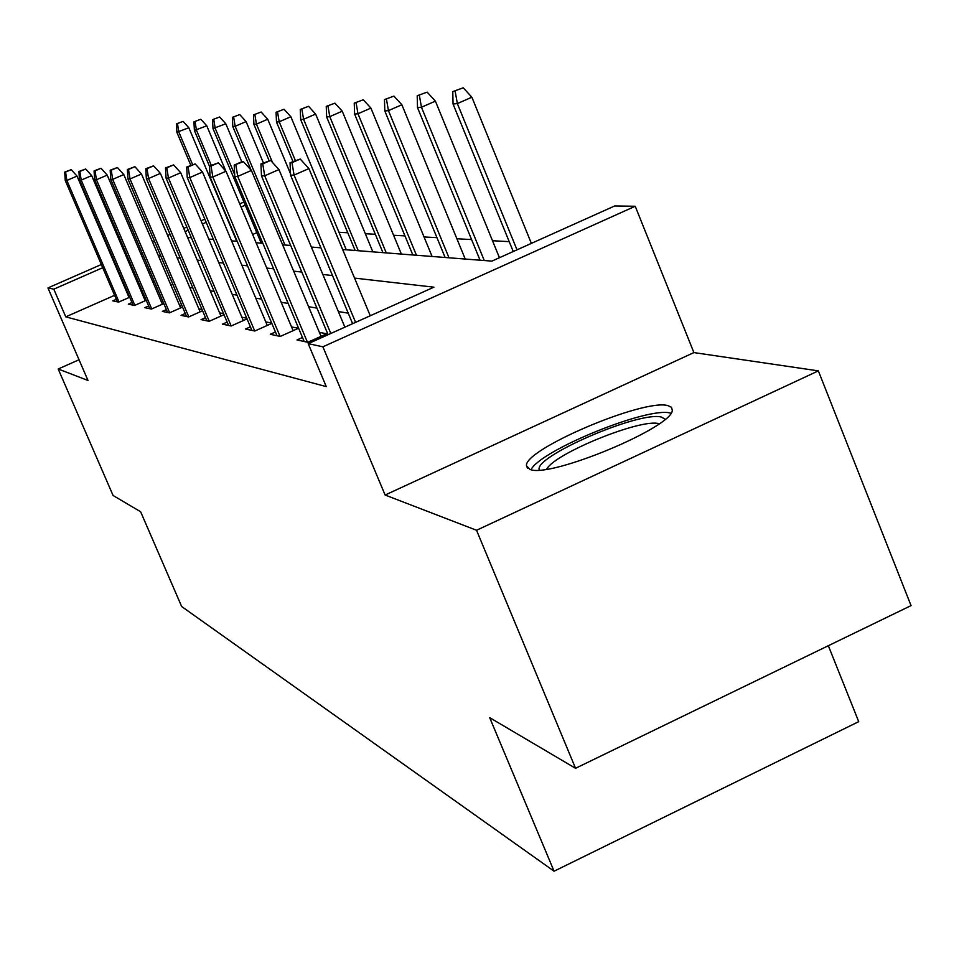 <?xml version="1.0" encoding="UTF-8"?>
<svg xmlns="http://www.w3.org/2000/svg" width="959" height="959" viewBox="0 0 959 959"><rect width="100%" height="100%" fill="white"/><g stroke="black" fill="none" stroke-linecap="round" stroke-linejoin="round"><path stroke-width="1.44" d="M667.692 405.561C643.105 398.656 523.674 449.567 526.491 465.786L530.015 469.43C549.771 478.469 673.05 427.163 672.295 410.2L671.468 407.251L667.692 405.561M342.639 249.508L491.871 261.124L614.635 205.969L635.23 206.257L322.883 346.798L308.199 343.646L433.9 287.173L354.554 278.098M693.896 352.588L385.122 495.024L476.539 530.267L575.544 768.291L911.05 605.608L818.351 370.869L693.896 352.588L635.23 206.257M828.336 645.707L858.713 721.648L554.074 871.204L181.659 606.52L140.625 511.746L113.09 495.503L58.187 368.999L88.012 380.495L47.95 287.928L101.342 264.516M532.401 242.915L531.154 242.843M509.217 241.644L492.494 240.721M471.6 239.57L456.904 238.767M436.956 237.664L424.046 236.957M404.962 235.902L393.598 235.279M375.317 234.272L365.319 233.732M347.769 232.761L338.983 232.282M476.539 530.267L818.351 370.869M79.034 359.757L58.187 368.999M256.796 232.665L252.625 234.499M114.589 295.336L65.775 316.854L326.264 386.609L308.199 343.646M348.213 313.161L338.359 311.555M316.938 308.091L308.618 306.736M288.156 303.416L281.179 302.289M261.579 299.112L255.777 298.177M236.981 295.132L232.198 294.353M214.145 291.428L210.249 290.793M192.879 287.976L189.762 287.472M173.04 284.763L170.606 284.367M154.471 281.754L152.649 281.455M139.403 284.403L138.408 284.835M126.612 290.038L125.989 290.313M116.291 299.316L112.79 300.862L118.652 302.109L129.693 297.23M128.818 295.168L128.003 295.012M131.97 302.541L128.314 304.159L134.536 305.477L146.212 300.311M145.396 298.405L144.102 298.153M148.633 305.969L144.809 307.659L151.426 309.062L163.797 303.583M163.054 301.857L161.208 301.498M166.363 309.613L162.359 311.387L169.419 312.886L182.546 307.06M181.886 305.525L179.417 305.046M185.279 313.497L181.083 315.355L188.611 316.961L202.565 310.764M202.013 309.457L198.849 308.846M205.502 317.645L201.078 319.599L209.146 321.313L224.022 314.696M223.579 313.665L219.623 312.898M227.151 322.08L222.512 324.154L231.155 325.988L247.05 318.903M246.739 318.184L241.884 317.237M250.407 326.839L245.504 329.033L254.806 331.011L271.829 323.399M271.685 323.051L265.799 321.9M275.449 331.97L270.258 334.283L280.292 336.417L298.465 328.278L291.548 326.935M302.493 337.496L296.99 339.966L307.839 342.267L326.707 333.792L319.371 332.365M385.122 495.024L322.883 346.798M65.775 316.854L53.8 289.174L47.95 287.928M575.544 768.291L489.677 717.644L554.074 871.204M187.592 237.436L191.368 237.736M208.798 239.091L213.425 239.45M231.575 240.865L237.185 241.296M256.113 242.771L262.85 243.298M282.629 244.833L290.673 245.468M311.375 247.074L320.917 247.818M245.24 205.202L241.069 207.036M206.185 222.332L202.397 223.998M188.18 230.232L185.111 231.587M112.778 259.505L113.402 259.23M125.221 254.051L126.228 253.608M138.456 248.249L139.894 247.614M152.565 242.064L154.471 241.224M167.633 235.458L170.091 234.38M183.756 228.386L186.825 227.043M201.054 220.81L204.83 219.143M239.726 203.847L243.898 202.025M127.595 256.808L126.588 257.252M114.78 262.43L114.157 262.706M102.721 267.717L53.8 289.174M332.509 275.569L322.835 274.466M301.821 272.068L293.67 271.133M273.603 268.832L266.758 268.052M247.542 265.859L241.848 265.199M223.435 263.09L218.736 262.562M201.042 260.536L197.218 260.093M180.196 258.151L177.139 257.803M160.74 255.921L158.367 255.657M142.543 253.847L140.769 253.644M129.069 297.506L77.008 176.072L66.866 180.46L119.024 301.941M65.572 172.081L71.206 169.647L64.685 172.117L65.572 172.081L66.866 180.46L65.26 180.496L117.37 301.833M77.008 176.072L71.206 169.647M64.685 172.117L65.26 180.496M183.061 121.373L176.408 123.903L183.061 121.373L188.839 127.739L176.876 132.27L190.817 165.248M177.499 123.771L178.842 132.066L192.543 164.492M188.839 127.739L236.753 241.26M176.876 132.27L176.408 123.903M539.354 470.018C532.485 457.059 639.653 410.656 661.446 417.093L665.138 419.227M659.217 423.746L658.905 423.674C641.139 418.232 554.59 453.367 546.714 469.167M670.916 413.197L670.185 413.029C647.709 406.568 540.337 450.334 531.034 469.694M145.217 300.754L91.644 175.605L81.203 180.112L134.871 305.334M79.873 171.481L85.675 168.976L78.926 171.517L79.873 171.481L81.203 180.112L79.501 180.16L133.097 305.166M91.644 175.605L85.675 168.976M78.926 171.517L79.501 180.16M162.371 304.219L107.216 175.101L96.451 179.753L151.714 308.93M95.061 170.846L101.043 168.269L94.066 170.894L95.061 170.846L96.451 179.753L94.641 179.801L149.808 308.714M107.216 175.101L101.043 168.269M94.066 170.894L94.641 179.801M200.803 119.252L193.934 121.853L200.803 119.252L206.772 125.809L194.389 130.472L209.53 166.387M195.085 121.709L196.475 130.256L211.268 165.332M206.772 125.809L225.821 171.074M194.389 130.472L193.934 121.853M219.659 116.986L212.538 119.671L219.659 116.986L225.821 123.759L212.994 128.566L261.22 243.166M213.773 119.527L215.212 128.338L234.655 174.55M225.821 123.759L241.776 161.759L234.2 165.068L243.442 161.687L241.776 161.759M212.994 128.566L212.538 119.671M180.64 307.911L123.795 174.562L112.683 179.369L169.659 312.778M111.244 170.175L117.418 167.513L110.177 170.222L111.244 170.175L112.683 179.369L110.764 179.417L167.597 312.49M123.795 174.562L117.418 167.513M110.177 170.222L110.764 179.417M200.131 311.843L141.476 173.999L130.016 178.961L188.791 316.878M128.518 169.455L134.895 166.698L127.379 169.503L128.518 169.455L130.016 178.961L127.967 179.009L186.573 316.518M141.476 173.999L134.895 166.698M127.379 169.503L127.967 179.009M220.966 316.05L160.405 173.387L148.561 178.53L209.254 321.265M147.003 168.688L153.584 165.835L145.78 168.736L147.003 168.688L148.561 178.53L146.355 178.578L206.856 320.821M160.405 173.387L153.584 165.835M145.78 168.736L146.355 178.578M239.738 114.577L232.354 117.358L239.738 114.577L246.091 121.565L235.159 126.3L232.797 126.54L251.066 170.079M233.672 117.202L235.159 126.3L284.979 245.024M246.091 121.565L263.401 162.886M232.797 126.54L232.354 117.358M261.148 112.011L253.488 114.888L261.148 112.011L267.729 119.228L256.449 124.131L253.919 124.382L269.035 160.501M254.89 114.732L256.449 124.131L272.488 162.455M267.729 119.228L290.505 173.747M253.919 124.382L253.488 114.888M284.044 109.266L276.072 112.251L284.044 109.266L290.853 116.734L279.201 121.793L276.492 122.069L292.939 161.472M277.571 112.071L279.201 121.793L295.324 160.441M290.853 116.734L346.283 249.796M276.492 122.069L276.072 112.251M308.57 106.329L300.263 109.422L308.57 106.329L315.631 114.061L303.583 119.3L300.682 119.599L355.142 250.479M301.881 109.23L303.583 119.3L358.246 250.719M315.631 114.061L372.859 251.857M300.682 119.599L300.263 109.422M334.919 103.176L326.252 106.389L334.919 103.176L342.243 111.196L329.764 116.626L326.647 116.938L382.941 252.649M327.99 106.185L329.764 116.626L386.273 252.9M342.243 111.196L401.377 254.087M326.647 116.938L326.252 106.389M363.293 99.772L354.243 103.116L363.293 99.772L370.905 108.103L357.971 113.737L354.614 114.085L412.849 254.974M356.113 102.901L357.971 113.737L416.446 255.25M370.905 108.103L432.089 256.473M354.614 114.085L354.243 103.116M393.933 96.104L384.463 99.58L393.933 96.104L401.869 104.759L388.443 110.621L384.811 110.992L445.12 257.492M386.477 99.352L388.443 110.621L449.004 257.791M401.869 104.759L465.235 259.05M384.811 110.992L384.463 99.58M243.298 320.57L180.7 172.728L168.436 178.062L231.179 325.976M166.806 167.861L173.615 164.912L165.499 167.921L166.806 167.861L168.436 178.062L166.075 178.11L228.578 325.437M180.7 172.728L173.615 164.912M165.499 167.921L166.075 178.11M267.285 325.437L202.505 172.021L189.798 177.559L254.71 330.987M188.096 166.986L195.157 163.917L186.681 167.046L188.096 166.986L189.798 177.559L187.257 177.619L251.905 330.387M202.505 172.021L195.157 163.917M186.681 167.046L187.257 177.619M293.13 330.675L226 171.265L212.826 177.007L280.064 336.369M211.04 166.027L218.364 162.838L209.518 166.087L211.04 166.027L212.826 177.007L210.081 177.079L277.031 335.722M226 171.265L218.364 162.838M209.518 166.087L210.081 177.079M321.037 336.333L251.402 170.45L237.724 176.42L307.431 342.183M235.842 164.996L237.724 176.42L234.751 176.492L304.171 341.488M251.402 170.45L243.442 161.687M234.2 165.068L234.751 176.492M344.88 327.163L278.949 169.563L264.708 175.785L330.819 333.48M262.742 163.881L270.642 160.429L260.944 163.953L262.742 163.881L264.708 175.785L261.483 175.869L328.098 334.703M278.949 169.563L270.642 160.429M260.944 163.953L261.483 175.869M427.139 92.124L417.201 95.756L427.139 92.124L435.41 101.139L421.457 107.24L417.513 107.648L480.051 260.201M419.383 95.504L421.457 107.24L484.271 260.536M435.41 101.139L499.447 257.719M417.513 107.648L417.201 95.756M370.258 315.763L308.918 168.592L294.077 175.089L355.585 322.356M291.992 162.658L300.239 159.062L290.05 162.742L291.992 162.658L294.077 175.089L290.565 175.173L352.624 323.686M308.918 168.592L300.239 159.062M290.05 162.742L290.565 175.173M463.233 87.796L452.78 91.596L463.233 87.796L471.876 97.207L457.347 103.572L453.044 104.004L513.245 251.522M455.165 91.321L457.347 103.572L517.009 249.831M471.876 97.207L531.37 243.382M453.044 104.004L452.78 91.596M526.491 465.786L527.426 468.064"/></g></svg>
